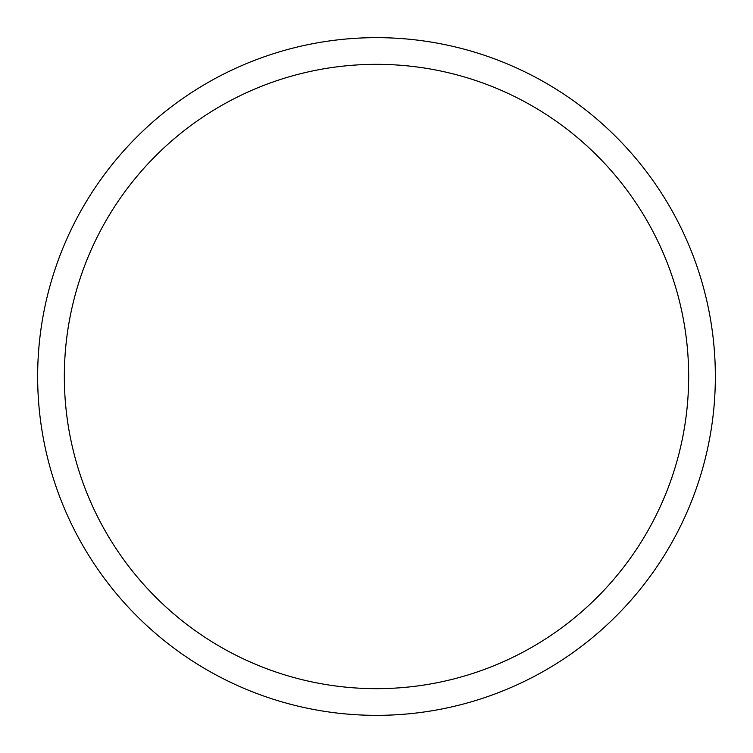 <?xml version="1.0" encoding="UTF-8"?>
<svg xmlns="http://www.w3.org/2000/svg" width="753" height="753" viewBox="0 0 753 753"><rect width="100%" height="100%" fill="white"/><g stroke="black" fill="none" stroke-linecap="round" stroke-linejoin="round"><path stroke-width="1.13" d="M376.5 715.35A338.85 338.85 0 0 0 715.35 376.5A338.85 338.85 0 0 0 376.5 37.65A338.85 338.85 0 0 0 37.65 376.5A338.85 338.85 0 0 0 376.5 715.35M376.5 688.666A312.166 312.166 0 0 0 688.666 376.5A312.166 312.166 0 0 0 376.5 64.334A312.166 312.166 0 0 0 64.334 376.5A312.166 312.166 0 0 0 376.5 688.666"/></g></svg>
